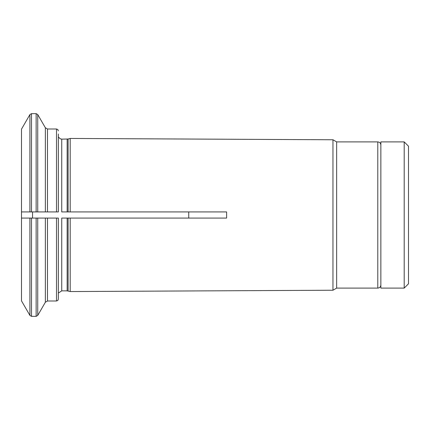<?xml version="1.0" encoding="UTF-8"?>
<svg xmlns="http://www.w3.org/2000/svg" width="430" height="430" viewBox="0 0 430 430"><rect width="100%" height="100%" fill="white"/><g stroke="black" fill="none" stroke-linecap="round" stroke-linejoin="round"><path stroke-width="0.64" d="M404.2 288.1L408.5 283.8L408.5 146.2L404.2 141.9L380.856 141.9L380.856 288.1L404.2 288.1L404.2 141.9M37.738 114.563L36.141 113.644L36.141 211.931L21.5 211.931L21.5 129.14L29.917 114.563L31.514 113.644L31.514 211.931L45.36 211.931L45.36 127.769L37.738 114.563L37.738 211.931L58.356 211.931L58.356 133.977M68.101 139.008L61.737 139.137L61.737 211.931L226.621 211.931L68.101 211.931L68.101 139.008L70.187 138.449L70.187 211.931M61.737 211.931L67.15 211.931L67.15 139.137M36.141 218.069L37.738 218.069L37.738 315.437L36.141 316.356L36.141 218.069L21.5 218.069L21.5 211.931L29.917 211.931L29.917 114.563M61.737 290.863L61.737 218.069L226.621 218.069L70.187 218.069L70.187 291.551L67.15 290.863L61.737 290.863L58.356 293.077M37.738 218.069L45.36 218.069L37.738 218.069M188.738 211.931L188.738 218.069M32.551 218.069L32.551 211.931M56.513 218.069L56.513 301L57.808 300.468L58.356 299.156L58.356 218.069L45.36 218.069L45.36 302.231L37.738 315.437M68.101 290.992L68.101 218.069L70.187 218.069M29.917 315.437L29.917 218.069L21.5 218.069L21.5 300.86L29.917 315.437L31.514 316.356L31.514 218.069M58.356 299.156L58.356 296.023M226.621 211.931L226.621 218.069M380.856 285.031C380.674 286.896 379.652 287.917 377.787 288.1L377.787 141.9L336.652 141.9L336.652 288.1L332.954 290.234L70.187 291.551M336.652 141.9L332.954 139.766L332.954 290.234M67.15 218.069L67.15 290.863M47.488 218.069L47.488 301L45.36 302.231M56.513 211.931L56.513 129L47.488 129L47.488 211.931M47.488 129L45.36 127.769M56.513 301L47.488 301M56.513 129L57.808 129.532L58.356 130.844M36.141 113.644L31.514 113.644M61.737 139.137L60.211 138.804L58.356 136.923M377.787 141.9C379.652 142.083 380.674 143.104 380.856 144.969M377.787 288.1L336.652 288.1M332.954 139.766L70.187 138.449M36.141 316.356L31.514 316.356"/></g></svg>
